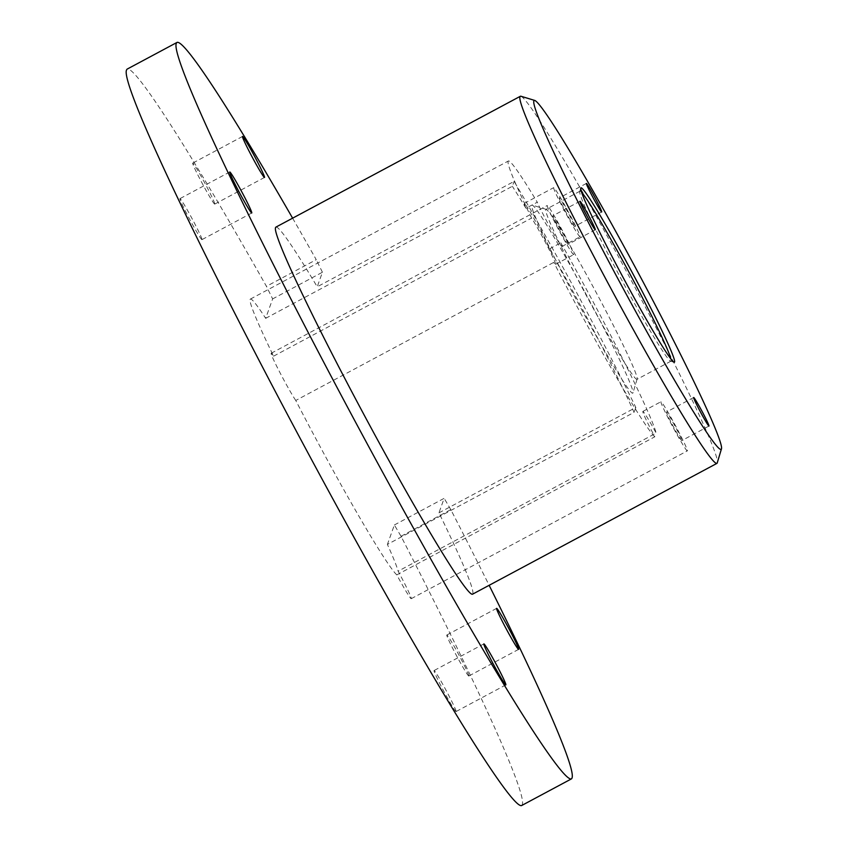 <?xml version="1.0" encoding="UTF-8"?>
<svg xmlns="http://www.w3.org/2000/svg" width="848" height="848" viewBox="0 0 848 848"><rect width="100%" height="100%" fill="white"/><g stroke="black" fill="none" stroke-linecap="round" stroke-linejoin="round"><path stroke-width="0.64" stroke-dasharray="4.24 3.18" d="M214.745 204.061A23.267 1.219 -118.2 0 1 214.703 204.114A23.267 1.219 -118.2 0 1 202.916 184.663A23.267 1.219 -118.2 0 1 192.708 163.145A23.267 1.219 -118.2 0 1 192.75 163.092A23.267 1.219 -118.2 0 1 204.538 182.543A23.267 1.219 -118.2 0 1 214.745 204.061M468.838 675.973A23.267 1.219 -118.2 0 1 468.796 676.026A23.267 1.219 -118.2 0 1 457.008 656.575A23.267 1.219 -118.2 0 1 446.801 635.057A23.267 1.219 -118.2 0 1 446.843 635.004A23.267 1.219 -118.2 0 1 458.63 654.455A23.267 1.219 -118.2 0 1 468.838 675.973M456.076 711.514A23.267 1.219 -118.2 0 1 456.044 711.557A23.267 1.219 -118.2 0 1 444.246 692.106A23.267 1.219 -118.2 0 1 434.049 670.588A23.267 1.219 -118.2 0 1 434.081 670.545A23.267 1.219 -118.2 0 1 445.878 689.996A23.267 1.219 -118.2 0 1 456.076 711.514M201.983 239.602A23.267 1.219 -118.2 0 1 201.941 239.645A23.267 1.219 -118.2 0 1 190.153 220.194A23.267 1.219 -118.2 0 1 179.946 198.676A23.267 1.219 -118.2 0 1 179.988 198.623A23.267 1.219 -118.2 0 1 191.775 218.084A23.267 1.219 -118.2 0 1 201.983 239.602M396.8 574.88A156.806 8.194 -118.2 0 1 295.772 400.468L553.776 262.361A27.889 1.463 61.8 0 0 555.535 264.343A27.889 1.463 61.8 0 0 555.578 264.29A27.889 1.463 61.8 0 0 546.706 244.839A27.889 1.463 61.8 0 0 531.59 218.074A156.806 8.194 -118.2 0 1 508.397 160.982A156.806 8.194 -118.2 0 1 537.282 202.216L525.961 208.269A27.889 1.463 -118.2 0 1 524.255 203.446A27.889 1.463 -118.2 0 1 524.297 203.382A27.889 1.463 -118.2 0 1 535.268 220.904A27.889 1.463 -118.2 0 1 549.483 248.877A156.806 8.194 61.8 0 1 634.081 412.372L387.398 544.416A156.806 8.194 -118.2 0 1 398.125 571.192A27.889 1.463 -118.2 0 1 411.248 598.635A27.889 1.463 -118.2 0 1 411.206 598.699A27.889 1.463 -118.2 0 1 396.8 574.88L654.815 436.784A27.889 1.463 -118.2 0 1 642.837 411.471A27.889 1.463 -118.2 0 1 642.879 411.407A27.889 1.463 -118.2 0 1 656.14 433.095L398.125 571.192M573.683 254.591A27.889 1.463 -118.2 0 1 573.64 254.654A27.889 1.463 -118.2 0 1 559.5 231.334A27.889 1.463 -118.2 0 1 547.267 205.534A27.889 1.463 -118.2 0 1 547.32 205.47A27.889 1.463 -118.2 0 1 561.45 228.801A27.889 1.463 -118.2 0 1 573.683 254.591M295.772 400.468A27.889 1.463 -118.2 0 1 280.582 373.82A27.889 1.463 -118.2 0 1 271.159 353.33A27.889 1.463 -118.2 0 1 271.201 353.266A27.889 1.463 -118.2 0 1 273.586 356.171A156.806 8.194 -118.2 0 1 250.393 299.079A156.806 8.194 -118.2 0 1 265.668 318.339L272.643 298.899L266.442 286.338A417.714 21.836 61.8 0 0 127.274 69.048M687.357 450.839A27.889 1.463 -118.2 0 1 687.315 450.903A27.889 1.463 -118.2 0 1 673.174 427.583A27.889 1.463 -118.2 0 1 660.942 401.782A27.889 1.463 -118.2 0 1 660.995 401.719A27.889 1.463 -118.2 0 1 675.125 425.039A27.889 1.463 -118.2 0 1 687.357 450.839M292.613 218.169A417.714 21.836 -118.2 0 1 316.24 259.689L266.442 286.338M521.52 805.6A417.714 21.836 61.8 0 0 522.209 804.699A417.714 21.836 61.8 0 0 401.019 536.275L394.373 524.976L387.398 544.416M275.929 227.105A208.216 10.886 -118.2 0 1 317.216 286.783L322.431 272.25L272.643 298.899M520.99 96.259A208.216 10.886 -118.2 0 1 628.209 274.71A208.216 10.886 -118.2 0 1 717.238 462.891M394.373 524.976L444.161 498.327L438.946 512.86A208.216 10.886 -118.2 0 1 472.781 593.801A208.216 10.886 -118.2 0 1 472.442 594.247M438.946 512.86L635.841 407.475A208.216 10.886 61.8 0 0 514.111 181.398L317.216 286.783M549.483 248.877L560.804 242.814A27.889 1.463 -118.2 0 1 561.991 246.45A27.889 1.463 -118.2 0 1 561.938 246.503A27.889 1.463 -118.2 0 1 551.529 230.009A27.889 1.463 -118.2 0 1 537.282 202.216M580.096 236.751A27.889 1.463 -118.2 0 1 580.043 236.815A27.889 1.463 -118.2 0 1 565.913 213.495A27.889 1.463 -118.2 0 1 553.68 187.694A27.889 1.463 -118.2 0 1 553.723 187.631A27.889 1.463 -118.2 0 1 567.863 210.961A27.889 1.463 -118.2 0 1 580.096 236.751M637.102 379.162A96.396 5.035 -118.2 0 1 636.943 379.363A96.396 5.035 -118.2 0 1 589.159 300.764A96.396 5.035 -118.2 0 1 545.805 209.604A96.396 5.035 -118.2 0 1 545.964 209.392A96.396 5.035 -118.2 0 1 546.26 209.382A96.396 5.035 -118.2 0 1 593.748 287.991A96.396 5.035 -118.2 0 1 637.113 379.12A96.396 5.035 -118.2 0 1 637.102 379.162M584.94 292.157A106.678 5.576 -118.2 0 1 632.926 393.006A106.678 5.576 -118.2 0 1 579.862 306.287A106.678 5.576 -118.2 0 1 532.385 205.163A106.678 5.576 -118.2 0 1 584.94 292.157M568.149 244.309A16.197 0.848 -118.2 0 1 568.118 244.341A16.197 0.848 -118.2 0 1 559.913 230.804A16.197 0.848 -118.2 0 1 552.811 215.827A16.197 0.848 -118.2 0 1 552.832 215.784A16.197 0.848 -118.2 0 1 561.047 229.331A16.197 0.848 -118.2 0 1 568.149 244.309M681.824 440.557A16.197 0.848 -118.2 0 1 681.792 440.589A16.197 0.848 -118.2 0 1 673.588 427.042A16.197 0.848 -118.2 0 1 666.486 412.064A16.197 0.848 -118.2 0 1 666.507 412.033A16.197 0.848 -118.2 0 1 674.722 425.579A16.197 0.848 -118.2 0 1 681.824 440.557M670.853 358.969A96.396 5.035 -118.2 0 1 671.054 360.983A96.396 5.035 -118.2 0 1 670.895 361.195A96.396 5.035 -118.2 0 1 670.598 361.206A96.396 5.035 -118.2 0 1 620.959 278.589A96.396 5.035 -118.2 0 1 579.735 191.457A96.396 5.035 -118.2 0 1 579.756 191.425A96.396 5.035 -118.2 0 1 579.915 191.224A96.396 5.035 -118.2 0 1 581.739 192.485M574.552 226.469A16.197 0.848 -118.2 0 1 574.531 226.501A16.197 0.848 -118.2 0 1 566.316 212.965A16.197 0.848 -118.2 0 1 559.214 197.976A16.197 0.848 -118.2 0 1 559.245 197.944A16.197 0.848 -118.2 0 1 567.45 211.491A16.197 0.848 -118.2 0 1 574.552 226.469M265.668 318.339L512.351 186.295L514.111 181.398M525.961 208.269A156.806 8.194 61.8 0 0 512.351 186.295M273.586 356.171L531.59 218.074M654.815 436.784A156.806 8.194 -118.2 0 1 553.776 262.361M560.804 242.814A156.806 8.194 -118.2 0 1 656.14 433.095M635.841 407.475L634.081 412.372M401.019 536.275L450.818 509.627A417.714 21.836 -118.2 0 1 489.137 585.311M322.431 272.25L316.24 259.689M450.818 509.627L444.161 498.327M264.491 177.455L214.703 204.114M518.594 649.377L468.796 676.026M505.832 684.908L456.044 711.557M251.729 212.996L201.941 239.645M555.535 264.343L573.64 254.654M411.206 598.699L687.315 450.903M561.938 246.503L580.043 236.815M637.113 379.12L632.926 393.006M595.275 229.808L568.118 244.341M708.949 426.056L681.792 440.589M670.895 361.195L636.943 379.363M601.688 211.968L574.531 226.501M670.598 361.206L674.065 362.255M579.735 191.457L580.785 187.991M242.539 136.443L192.75 163.092M496.631 608.355L446.843 635.004M483.879 643.886L434.081 670.545M229.776 171.974L179.988 198.623M250.393 299.079L508.397 160.982M271.201 353.266L547.32 205.47M642.879 411.407L660.995 401.719M524.297 203.382L553.723 187.631M546.26 209.382L532.385 205.163M579.99 201.252L552.832 215.784M693.664 397.5L666.507 412.033M579.915 191.224L545.964 209.392M586.403 183.412L559.245 197.944"/><path stroke-width="1.27" d="M264.534 177.412A23.267 1.219 -118.2 0 1 264.491 177.455A23.267 1.219 -118.2 0 1 252.704 158.004A23.267 1.219 -118.2 0 1 242.496 136.486A23.267 1.219 -118.2 0 1 242.539 136.443A23.267 1.219 -118.2 0 1 254.326 155.894A23.267 1.219 -118.2 0 1 264.534 177.412M518.626 649.324A23.267 1.219 -118.2 0 1 518.594 649.377A23.267 1.219 -118.2 0 1 506.797 629.916A23.267 1.219 -118.2 0 1 496.599 608.398A23.267 1.219 -118.2 0 1 496.631 608.355A23.267 1.219 -118.2 0 1 508.429 627.806A23.267 1.219 -118.2 0 1 518.626 649.324M505.874 684.855A23.267 1.219 -118.2 0 1 505.832 684.908A23.267 1.219 -118.2 0 1 494.045 665.457A23.267 1.219 -118.2 0 1 483.837 643.939A23.267 1.219 -118.2 0 1 483.879 643.886A23.267 1.219 -118.2 0 1 495.667 663.337A23.267 1.219 -118.2 0 1 505.874 684.855M251.771 212.943A23.267 1.219 -118.2 0 1 251.729 212.996A23.267 1.219 -118.2 0 1 239.942 193.545A23.267 1.219 -118.2 0 1 229.734 172.027A23.267 1.219 -118.2 0 1 229.776 171.974A23.267 1.219 -118.2 0 1 241.563 191.425A23.267 1.219 -118.2 0 1 251.771 212.943M177.062 42.4L127.274 69.048A417.714 21.836 61.8 0 0 126.585 69.949A417.714 21.836 61.8 0 0 309.796 456.319A417.714 21.836 61.8 0 0 521.52 805.6L571.308 778.952A417.714 21.836 -118.2 0 1 359.584 429.66A417.714 21.836 -118.2 0 1 176.373 43.301A417.714 21.836 -118.2 0 1 177.062 42.4A417.714 21.836 -118.2 0 1 292.613 218.169M489.137 585.311A417.714 21.836 -118.2 0 1 571.997 778.051A417.714 21.836 -118.2 0 1 571.308 778.952M721.415 449.005L717.238 462.891A208.216 10.886 -118.2 0 1 717.217 462.966A208.216 10.886 -118.2 0 1 716.867 463.411L472.442 594.247A208.216 10.886 -118.2 0 1 366.908 420.142A208.216 10.886 -118.2 0 1 275.579 227.55A208.216 10.886 -118.2 0 1 275.929 227.105L520.354 96.269A208.216 10.886 -118.2 0 1 520.99 96.259L534.865 100.477A197.934 10.346 -118.2 0 1 636.784 270.109A197.934 10.346 -118.2 0 1 721.415 449.005A197.934 10.346 -118.2 0 1 721.394 449.08A197.934 10.346 -118.2 0 1 622.951 288.108A197.934 10.346 -118.2 0 1 533.933 100.912A197.934 10.346 -118.2 0 1 534.865 100.477M716.867 463.411A208.216 10.886 -118.2 0 1 611.334 289.306A208.216 10.886 -118.2 0 1 520.004 96.714A208.216 10.886 -118.2 0 1 520.354 96.269M595.307 229.766A16.197 0.848 -118.2 0 1 595.275 229.808A16.197 0.848 -118.2 0 1 587.07 216.261A16.197 0.848 -118.2 0 1 579.968 201.283A16.197 0.848 -118.2 0 1 579.99 201.252A16.197 0.848 -118.2 0 1 588.205 214.788A16.197 0.848 -118.2 0 1 595.307 229.766M708.981 426.014A16.197 0.848 -118.2 0 1 708.949 426.056A16.197 0.848 -118.2 0 1 700.745 412.51A16.197 0.848 -118.2 0 1 693.643 397.532A16.197 0.848 -118.2 0 1 693.664 397.5A16.197 0.848 -118.2 0 1 701.879 411.036A16.197 0.848 -118.2 0 1 708.981 426.014M601.709 211.926A16.197 0.848 -118.2 0 1 601.688 211.968A16.197 0.848 -118.2 0 1 593.473 198.421A16.197 0.848 -118.2 0 1 586.371 183.444A16.197 0.848 -118.2 0 1 586.403 183.412A16.197 0.848 -118.2 0 1 594.607 196.948A16.197 0.848 -118.2 0 1 601.709 211.926M674.531 362.032A98.962 5.173 -118.2 0 1 674.065 362.255A98.962 5.173 -118.2 0 1 623.1 277.434A98.962 5.173 -118.2 0 1 580.785 187.991A98.962 5.173 -118.2 0 1 580.795 187.959A98.962 5.173 -118.2 0 1 630.022 268.445A98.962 5.173 -118.2 0 1 674.531 362.032M581.739 192.485A96.396 5.035 -118.2 0 1 629.841 273.83A96.396 5.035 -118.2 0 1 670.853 358.969"/></g></svg>
